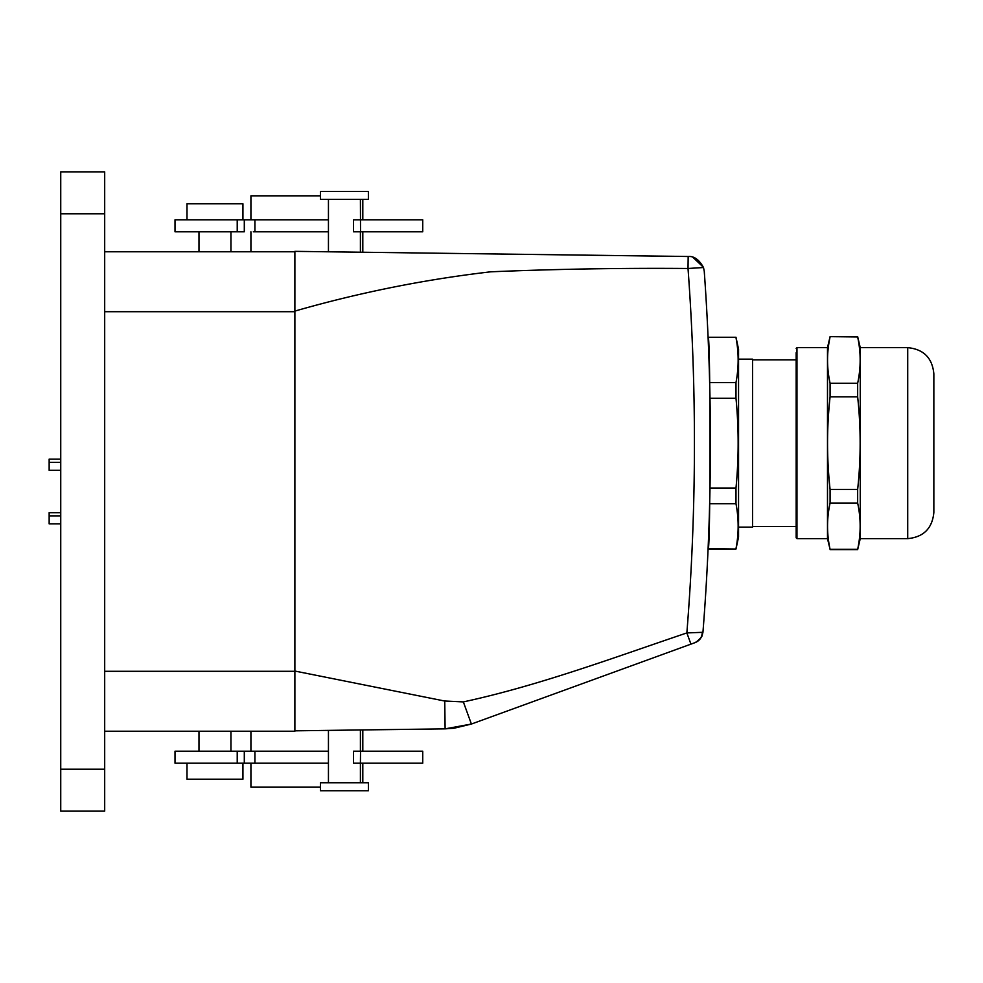 <?xml version="1.0" encoding="UTF-8"?>
<svg xmlns="http://www.w3.org/2000/svg" width="983" height="983" viewBox="0 0 983 983"><rect width="100%" height="100%" fill="white"/><g stroke="black" fill="none" stroke-linecap="round" stroke-linejoin="round"><path stroke-width="1.47" d="M294.875 311.697L294.875 251.353L688.174 256.502L688.026 268.482C621.293 267.954 555.53 269.072 490.75 271.812C424.754 279.455 359.459 292.541 294.875 311.095L294.875 671.303L294.875 311.697L104.69 311.697M104.69 251.771L294.875 251.771M104.69 769.197L104.69 811.147L60.737 811.147L60.737 171.853L104.69 171.853L104.69 769.197L60.737 769.197M104.69 731.229L294.875 731.229L294.875 671.303L104.69 671.303M237.222 231.791L244.3 231.791L244.3 219.799L237.222 219.799L237.222 231.791L175.011 231.791L175.011 219.799L237.222 219.799M360.528 231.791L422.739 231.791L422.739 219.799L353.45 219.799L353.45 231.791L360.528 231.791L360.405 199.414M328.445 219.799L254.916 219.799L254.916 231.791L328.445 231.791M254.916 231.791L253.319 231.791M320.446 195.826L250.923 195.826L250.923 219.799M320.446 787.174L250.923 787.174L250.923 763.201M250.923 751.209L250.923 731.229M250.923 251.771L250.923 231.791M362.801 782.763L362.801 763.201M362.801 751.209L362.801 729.927M362.801 252.238L362.801 231.791M362.801 219.799L362.801 199.414M254.916 219.799L244.3 219.799M328.445 763.201L254.916 763.201L254.916 751.209L175.011 751.209L175.011 763.201L244.3 763.201L244.3 751.209M244.3 763.201L254.916 763.201L254.916 751.209L328.445 751.209M360.528 763.201L353.45 763.201L353.45 751.209L422.739 751.209L422.739 763.201L360.405 763.201L360.528 751.209M242.936 219.799L242.936 203.813L186.991 203.813L186.991 219.799M242.936 763.201L242.936 779.187L186.991 779.187L186.991 763.201M355.92 191.415L368.392 191.415L368.392 199.414L320.446 199.414L320.446 191.415L355.92 191.415M352.086 252.103L356.116 252.152M688.518 256.502L688.518 256.502C694.207 256.096 699.208 259.77 703.509 267.523L688.026 268.482A2381.367 2381.367 0 0 1 686.859 632.929C615.628 656.963 539.212 685.544 463.349 701.911L444.439 700.99M704.258 271.345L703.509 267.523L704.258 271.345A2397.34 2397.34 0 0 1 702.943 632.302L686.859 632.929L690.938 644.135L471.398 724.041L454.048 728.231L445.115 728.858L352.086 730.074L360.405 729.964L360.405 751.209M703.423 267.278L692.769 257.141M328.445 782.763L328.445 730.381L294.875 730.824L445.115 728.858L444.746 701.039L294.875 671.045M735.984 549.018L738.552 537.037L738.552 349.248L735.984 337.255L708.079 337.255C710.623 330.706 710.623 555.579 708.079 549.018L735.984 549.018L708.092 548.637M695.092 642.624L699.564 639.736L696.419 642.046L701.481 637.156L702.378 632.487C701.923 637.414 699.503 640.793 695.092 642.624L690.938 644.135M471.398 724.041L463.349 701.911L471.398 724.041L445.115 728.858M702.943 632.315L701.899 636.333M700.596 638.545L697.783 641.235M320.446 782.763L368.392 782.763L368.392 790.75L320.446 790.75L320.446 782.763M60.737 523.865L49.15 523.865L49.15 515.878L60.737 515.878M60.737 470.329L49.15 470.329L49.15 462.329L60.737 462.329M60.737 512.671L49.15 512.671L49.15 515.878M60.737 459.135L49.15 459.135L49.15 462.329M796.967 538.635L796.967 347.65L827.489 347.65L827.489 538.635L796.967 538.635L796.169 537.836L796.169 352.725M827.489 538.635L830.082 549.337C826.703 533.904 826.703 518.471 830.082 503.038L857.655 503.038C860.973 518.471 860.973 533.904 857.655 549.337L830.082 549.337M827.489 347.65L830.082 336.653L857.655 336.948C860.973 352.381 860.973 367.814 857.655 383.235L830.082 383.235L830.082 396.849L857.655 396.849C860.973 427.716 860.973 458.57 857.655 489.436L830.082 489.436L830.082 503.038M830.082 489.436C826.703 458.57 826.703 427.716 830.082 396.849M830.082 383.235C826.703 367.814 826.703 352.381 830.082 336.948M860.248 347.65L907.714 347.65L907.714 538.635L860.248 538.635L860.248 347.65L857.655 336.653L830.082 336.653M860.248 538.635L857.655 549.62L830.082 549.62M857.655 503.038L857.655 489.436M857.655 396.849L857.655 383.235M907.714 538.635C923.59 537.087 932.302 528.375 933.85 512.499L933.85 373.773C932.302 357.91 923.59 349.198 907.714 347.65M752.536 526.446L796.169 526.446M752.536 359.827L796.169 359.827M738.552 527.121L752.536 527.121L752.536 359.151L738.552 359.151M735.984 337.648C738.86 352.614 738.86 367.581 735.984 382.547L709.652 382.547M735.984 548.637C738.86 533.671 738.86 518.705 735.984 503.738L735.984 488.035C738.86 458.115 738.86 428.183 735.984 398.25L735.984 382.547M735.984 337.255L708.079 337.255M735.984 398.25L709.996 398.25M735.984 488.035L709.996 488.035M735.984 503.738L709.652 503.738M104.69 213.803L60.737 213.803M237.222 763.201L237.222 751.209M230.944 231.791L230.944 251.771M198.984 231.791L198.984 251.771M230.944 731.229L230.944 751.209M198.984 731.229L198.984 751.209M328.445 251.795L328.445 199.414M360.405 252.213L360.405 231.791M360.405 782.763L360.405 763.201M796.967 347.65L796.169 348.449"/></g></svg>
